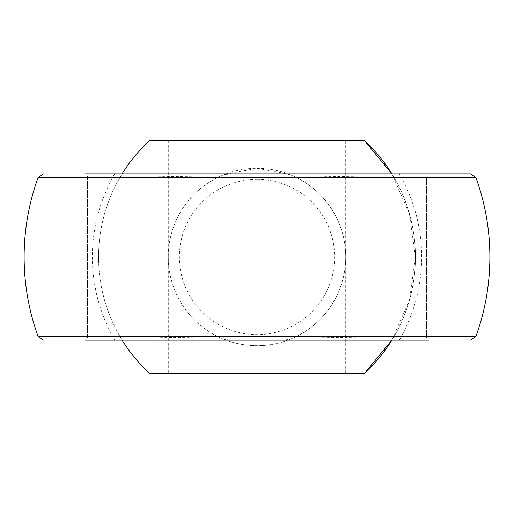 <?xml version="1.0" encoding="UTF-8"?>
<svg xmlns="http://www.w3.org/2000/svg" width="514" height="514" viewBox="0 0 514 514"><rect width="100%" height="100%" fill="white"/><g stroke="black" fill="none" stroke-linecap="round" stroke-linejoin="round"><path stroke-width="0.39" stroke-dasharray="2.57 1.93" d="M149.555 373.434L364.445 373.434M89.693 340.165L87.476 337.949L85.26 340.165L391.848 340.165L409.427 300.221L415.434 257L409.427 213.779L391.848 173.835L257 173.835L428.74 173.835L85.26 173.835L391.848 173.835A158.434 158.434 0 0 1 391.848 340.165L85.26 340.165L428.74 340.165L426.524 337.949L87.476 337.949L426.524 337.949L87.476 337.949L426.524 337.949L426.524 176.051L87.476 176.051L426.524 176.051L426.524 337.949L424.307 340.165L89.693 340.165L424.307 340.165M364.445 140.566L149.555 140.566M345.71 373.434L168.29 373.434L345.71 373.434L345.71 140.566L168.29 140.566L345.71 140.566M234.313 173.835L279.687 173.835L289.408 174.419L257 168.29L224.592 174.419L234.313 173.835L85.26 173.835L87.476 176.051L426.524 176.051L87.476 176.051L87.476 337.949L87.476 176.051L89.693 173.835M470.663 173.835L279.687 173.835M234.313 340.165L224.592 339.581L221.303 338.212L112.81 336.516A164.666 164.666 0 0 1 112.81 177.484L221.303 175.788L224.592 174.419M221.303 338.212A88.71 88.71 0 0 1 221.303 175.788M224.592 339.581C246.2 347.715 267.8 347.715 289.408 339.581L279.687 340.165M289.408 174.419L292.697 175.788A88.71 88.71 0 0 1 292.697 338.212L289.408 339.581M292.697 175.788L401.19 177.484A164.666 164.666 0 0 1 401.19 336.516L292.697 338.212M257 168.29A88.71 88.71 0 0 1 333.824 301.358A88.71 88.71 0 0 1 180.176 301.358A88.71 88.71 0 0 1 257 168.29M257 179.38A77.62 77.62 0 0 1 324.225 295.813A77.62 77.62 0 0 1 189.775 295.813A77.62 77.62 0 0 1 257 179.38M257 340.165L122.152 340.165L257 340.165M424.307 173.835L426.524 176.051L428.74 173.835M397.759 173.835A5.545 3.656 90 0 1 401.19 177.484L475.874 177.484M38.126 177.484L112.81 177.484A5.545 3.656 90 0 1 116.241 173.835M116.241 340.165A5.545 3.656 -90 0 1 112.81 336.516L38.126 336.516M475.874 336.516L401.19 336.516A5.545 3.656 -90 0 1 397.759 340.165M122.152 173.835A158.434 158.434 0 0 0 122.152 340.165A158.434 158.434 0 0 1 122.152 173.835M168.29 140.566L168.29 373.434M391.848 340.165A158.434 158.434 0 0 0 391.848 173.835"/><path stroke-width="0.77" d="M364.445 373.434A158.434 158.434 0 0 0 391.848 340.165L364.445 373.434L149.555 373.434A158.434 158.434 0 0 1 122.152 340.165M364.445 140.566A158.434 158.434 0 0 1 391.848 173.835L364.445 140.566L149.555 140.566A158.434 158.434 0 0 0 122.152 173.835M85.26 173.835L470.663 173.835L475.874 177.484L38.126 177.484A232.868 232.868 0 0 0 38.126 336.516L475.874 336.516A232.868 232.868 0 0 0 475.874 177.484M428.74 340.165L85.26 340.165M38.126 177.484L43.337 173.835M38.126 336.516L43.337 340.165M475.874 336.516L470.663 340.165"/></g></svg>
